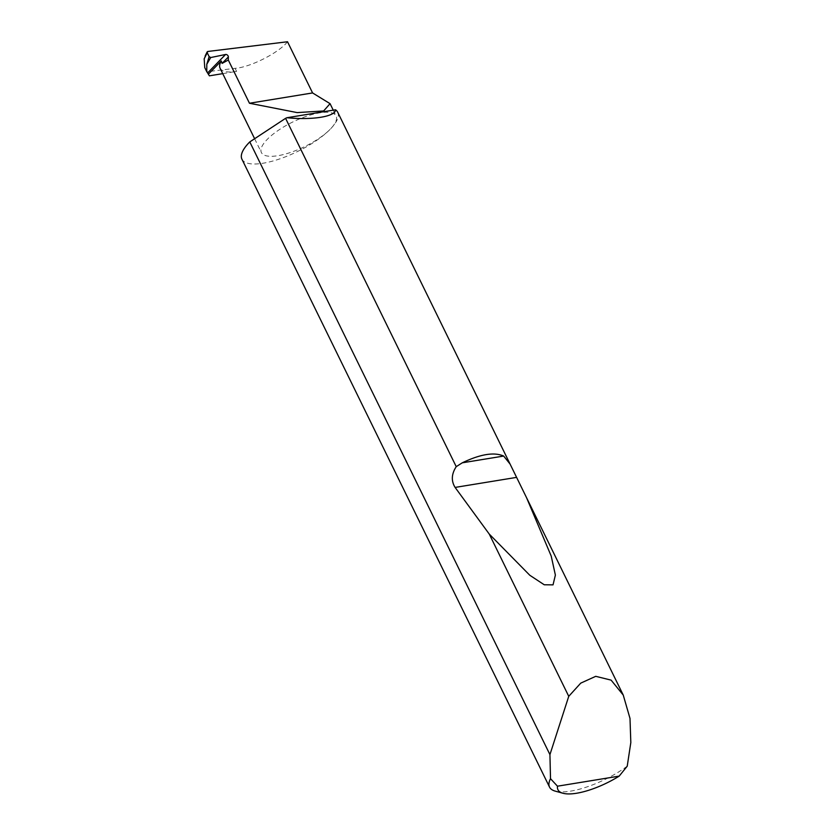 <?xml version="1.0" encoding="UTF-8"?>
<svg xmlns="http://www.w3.org/2000/svg" width="835" height="835" viewBox="0 0 835 835"><rect width="100%" height="100%" fill="white"/><g stroke="black" fill="none" stroke-linecap="round" stroke-linejoin="round"><path stroke-width="0.63" stroke-dasharray="4.17 3.13" d="M337.737 112.276A53.346 17.545 -26.1 0 1 330.316 129.133A41.583 13.673 153.9 0 0 336.098 115.992A41.583 13.673 153.9 0 0 306.716 116.201A41.583 13.673 153.9 0 0 267.19 139.435A41.583 13.673 153.9 0 0 261.407 152.575A41.583 13.673 153.9 0 0 290.789 152.367A41.583 13.673 153.9 0 0 330.316 129.133A53.346 17.545 -26.1 0 1 279.621 158.942A53.346 17.545 -26.1 0 1 241.931 159.203M627.231 766.165A53.346 17.545 -26.1 0 1 555.212 791.121M287.511 41.75C278.932 52.782 250.103 67.405 235.094 68.324L207.362 71.706L204.752 67.604M209.387 75.828L207.362 71.706M222.736 73.647L236.597 71.382L235.094 68.324M220.096 68.251A41.583 13.673 153.9 0 0 236.597 71.382M204.178 58.815L207.738 51.478M333.238 110.157L336.098 115.992M254.623 138.725L261.407 152.575"/><path stroke-width="1.25" d="M207.738 51.478L207.216 52.72L207.738 51.478L287.511 41.75L312.582 92.936L330.065 103.665L323.646 110.951L297.177 112.6L249.467 103.248L228.289 60.016L228.362 56.957A2.129 1.482 44.2 0 0 227.444 55.12A2.129 1.482 44.2 0 0 225.575 54.484L210.723 57.542L206.809 64.232L206.777 71.727L207.602 72.958L225.575 54.484M562.947 793.25L555.212 791.121A53.346 17.545 -26.1 0 1 549.534 787.102A53.346 17.545 -26.1 0 1 550.516 778.69L549.931 754.61L568.75 696.327L580.742 683.134L595.731 676.329L611.116 680.128L623.244 695.075L629.997 718.413L630.822 742.545L627.231 766.165L619.184 776.122L557.477 786.194A46.937 15.437 153.9 0 0 562.947 793.25A46.937 15.437 153.9 0 0 619.184 776.122M335.513 109.792A53.346 17.545 -26.1 0 1 337.737 112.276L526.551 497.691L551.225 556.12L555.379 575.096L553.031 584.865L544.243 584.771L529.787 575.252L489.258 534.076L455.106 487.421C451.077 480.95 451.453 474.029 456.234 466.661L285.591 118.33A53.346 17.545 -26.1 0 1 286.937 117.725L335.513 109.792C335.639 116.535 312.499 120.313 286.937 117.725M456.234 466.661L462.256 462.82C480.365 454.136 494.174 451.881 503.662 456.056L510.07 464.051M568.75 696.327L489.258 534.076M549.534 787.102L241.931 159.203A53.346 17.545 -26.1 0 1 249.341 142.347A53.346 17.545 -26.1 0 1 249.78 141.908L549.931 754.61M206.809 64.232L209.136 56.634L207.216 52.72L204.178 58.815L204.752 67.604L206.777 71.727M207.602 72.958L209.387 75.828L222.736 73.647M209.136 56.634L210.723 57.542M208.343 74.252L221.275 60.955A41.583 13.673 153.9 0 0 220.096 68.251L254.623 138.725M221.275 60.955L222.1 63.397L228.289 60.016M312.582 92.936L249.467 103.248M285.591 118.33L249.78 141.908M550.516 778.69L557.477 786.194M222.1 63.397L228.362 56.957M462.256 462.82L503.662 456.056M455.106 487.421L516.322 477.422M330.065 103.665L333.238 110.157M623.244 695.075L526.551 497.691M205.107 56.102L207.163 51.864"/></g></svg>
